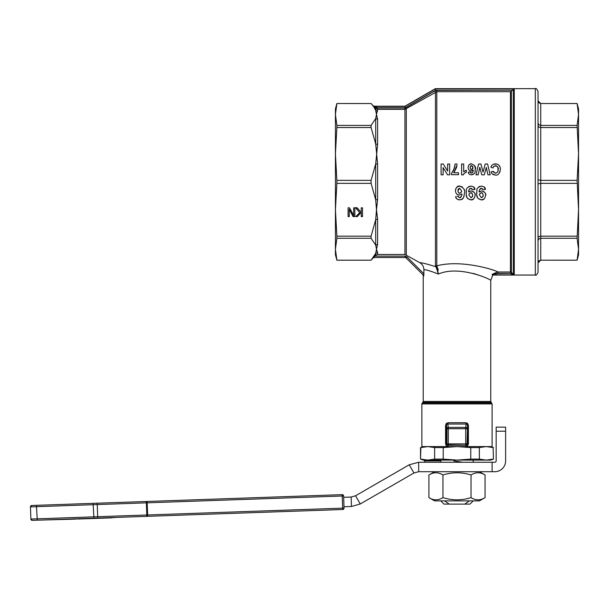 <?xml version="1.0" encoding="UTF-8"?>
<svg xmlns="http://www.w3.org/2000/svg" width="609" height="609" viewBox="0 0 609 609"><rect width="100%" height="100%" fill="white"/><g stroke="black" fill="none" stroke-linecap="round" stroke-linejoin="round"><path stroke-width="0.91" d="M90.246 518.32L90.756 518.305M88.046 518.678L87.65 518.693M112.406 517.543L111.965 517.559M111.972 517.848L105.722 518.061M104.824 518.092L78.492 519.013M78.036 519.028L75.752 518.83M75.76 519.112L37.294 520.17L147.69 516.318L146.495 516.356L146.799 514.993L30.876 519.043L32.269 520.345L31.303 519.987L30.876 519.043L30.45 506.894L30.876 519.043A1.347 1.347 -92 0 0 32.269 520.345L37.294 520.17L36.471 506.68L93.147 504.701L93.969 518.19M85.625 518.48L85.108 518.503M85.633 518.761L85.115 518.784M105.091 518.084L105.715 518.061M113.792 517.498L99.381 518M113.792 517.779L113.381 517.795L113.792 517.779M81.408 518.632L80.662 518.655M497.629 271.873L492.224 274.332L492.818 275.047L535.326 275.047C535.89 275.786 536.788 274.887 538.029 272.345L538.029 91.358C536.788 88.815 535.89 87.917 535.326 88.655L535.326 275.047M485.061 497.622L479.412 500.887L434.567 500.887L428.911 497.622C433.593 500.545 438.274 500.545 442.949 497.622C452.312 500.545 461.668 500.545 471.023 497.622C475.705 500.545 480.379 500.545 485.061 497.622L485.061 474.974L479.412 471.709M485.061 474.974C480.379 472.044 475.705 472.044 471.023 474.974C461.668 472.044 452.312 472.044 442.949 474.974C438.274 472.044 433.593 472.044 428.911 474.974L428.911 497.622M473.193 462.254L473.193 460.092M444.905 462.254L469.067 462.254M342.228 494.653L342.228 494.653A1.347 1.347 -92 0 1 343.621 495.954L342.228 496.008L342.22 494.653L145.977 501.511L147.172 501.466L147.172 502.821L342.228 496.008L342.646 508.157L344.047 508.104L343.621 495.954A1.347 1.347 0 0 0 342.228 494.653L342.22 494.653M342.7 509.109L342.646 508.157L146.799 514.993L146.381 502.844L147.172 502.821L147.69 516.318L342.745 509.505L342.7 509.109M31.752 505.5L30.815 505.927L30.45 506.894L31.752 505.5L36.776 505.318L31.752 505.5A1.347 1.347 88 0 0 30.45 506.894L30.876 519.043M422.829 274.651L423.697 276.098L423.225 275.611L423.225 401.453L490.755 401.453L490.755 280.452L492.818 275.047L492.179 274.834L495.65 274.887M535.326 88.655L435.351 88.655L435.717 90.162L512.458 90.162L513.318 89.272L513.318 274.362L511.408 272.39L511.408 91.236L510.456 91.708L510.456 271.995L511.408 272.39M371.087 236.178L371.087 238.294L336.876 238.294L336.876 236.178L371.087 236.178L375.7 219.72L376.484 209.762L375.7 199.813L377.603 199.623L377.603 164.087L375.7 143.99L371.087 127.525L336.876 127.525L336.876 125.408L371.087 125.408L371.087 127.525M336.876 238.294L335.43 249.241L336.876 260.18L371.087 260.195L373.188 257.889L374.345 257.493M423.902 269.696L423.902 273.822L407.01 256.929L405.099 256.138L374.832 256.138L374.154 257.493L373.188 257.889L375.7 255.27L377.603 254.478L404.939 254.478L419.814 262.677C422.425 264.298 423.788 266.635 423.902 269.696C425.995 269.627 430.814 271.081 438.373 274.058C459.407 264.778 491.965 279.851 490.755 280.452L490.755 280.452M336.876 183.355L336.876 180.355L371.087 180.355L371.087 183.355L336.876 183.355L335.43 209.762L335.43 254.79L336.876 260.195L371.087 260.195L375.7 253.359L376.484 249.241L375.7 245.115L371.087 238.294M512.458 90.162L436.798 90.36L434.773 90.908L435.45 92.073L435.45 265.516L436.798 265.851L436.798 91.708L510.456 91.708M373.789 106.803L375.7 110.343L373.789 106.803L371.087 103.53L336.876 103.515L371.087 103.53L336.876 103.515L335.43 108.912L335.43 114.469L336.876 103.53L335.43 114.469L336.876 125.408M371.087 103.515L373.393 106.073A1.347 1.347 -0 0 0 374.345 106.468L374.345 106.468A1.347 1.347 180 0 1 373.393 106.073L374.185 107.039L373.393 106.073M435.351 88.815L404.939 106.415L376.826 106.415L376.826 107.763L405.297 107.763L404.939 106.415L435.351 88.815L514.278 88.815L513.318 89.272M492.224 274.332L497.949 273.342L510.456 273.342L496.282 273.54L496.282 274.887L514.278 274.887L512.367 274.423L514.278 274.887L514.278 88.815M512.26 90.36L511.408 91.236M510.456 273.342L510.959 272.132M497.949 273.342L497.949 271.995C493.381 269.307 460.275 259.449 436.798 265.851L438.305 269.939M335.43 116.342L335.43 153.94L336.876 180.355M336.876 236.178L335.43 209.762L335.43 247.361M374.154 257.493L405.099 257.493L374.154 257.493M407.01 256.929L406.058 257.889L423.24 275.07L423.902 273.822L423.697 276.098L423.887 274.431M445.575 443.885L446.488 443.885L446.892 444.844L448.285 445.24A1.347 1.347 -90 0 1 447.333 444.844L465.695 445.24L465.695 443.885L467.042 443.885L466.106 445.24L467.088 444.844L467.491 443.885L468.405 443.885L468.405 425.265L467.628 423.362L465.794 422.707L448.178 422.707L446.351 423.362L445.575 425.265L445.575 443.885L446.367 445.818L448.209 446.587L456.986 446.587L443.215 447.569L443.215 459.11L434.636 459.11L434.636 447.569L443.215 447.569M468.405 425.265L467.491 425.265L467.095 424.29L466.136 424.016L465.794 422.707M448.178 422.707L447.843 424.016L466.136 424.016L465.695 427.411A1.347 1.302 7.4 0 1 467.042 428.713L465.695 428.713L465.695 427.411L448.285 427.411L448.285 428.713L446.937 428.713A1.347 1.302 -7.4 0 1 447.333 427.792L448.011 427.434A1.347 1.302 -7.4 0 1 448.285 427.411L447.843 424.016L446.877 424.29L446.488 425.265L445.575 425.265M447.333 444.844A1.347 1.347 -90 0 1 446.937 443.885L448.285 443.885L448.285 445.24M447.866 445.24L448.209 446.587L447.866 445.24L466.106 445.24L465.771 446.587L467.605 445.818L468.405 443.885M470.765 447.569L479.344 447.569L479.344 459.11L470.765 459.11L470.765 447.569L456.986 446.587L492.102 446.587L492.102 403.927L491.151 402.412L422.829 402.412L422.265 402.968L491.707 402.968M492.102 403.927L421.87 403.927L421.87 446.587L448.209 446.587M480.425 275.732L473.315 273.388M473.193 500.887L469.958 504.123L449.244 504.123L444.555 500.887M440.779 500.887L444.022 504.123L449.244 504.123M577.104 103.515L578.55 108.912L578.55 114.469L577.104 103.53L540.731 103.53L538.029 100.812L538.82 102.738L540.731 103.53L577.104 103.515M538.029 262.867L538.82 260.964L540.731 260.18L577.104 260.18L578.55 254.79L578.55 249.241L577.104 238.294L578.55 209.762L578.55 249.241L577.104 260.18L578.55 249.241M538.029 240.601L538.82 238.972L540.731 238.294L540.731 236.178L577.104 236.178M538.029 183.918L540.731 183.355L540.731 180.355L577.104 180.355L578.55 153.94L578.55 209.762L577.104 180.355M538.029 237.677L538.82 236.619L540.731 236.178L540.731 183.355L577.104 183.355M538.029 126.025L538.82 127.091L540.731 127.525L540.731 125.408L577.104 125.408L578.55 114.469L578.55 153.94L577.104 125.408M538.029 179.784L540.731 180.355L540.731 127.525L577.104 127.525M538.029 123.102L538.82 124.731L540.731 125.408L540.731 103.53M434.636 447.569L427.746 446.587L420.857 447.569L420.522 459.11L423.225 460.092L427.746 460.092L434.636 459.11M420.857 459.11L427.746 460.092L456.986 460.092L470.765 459.11M493.457 459.11L493.115 447.569L493.457 459.11L490.755 460.092L456.986 460.092L443.215 459.11M420.522 459.11L420.522 447.569L423.225 446.587M493.457 447.569L490.755 446.587M493.115 447.569L486.233 446.587L479.344 447.569M479.344 459.11L486.233 460.092L493.115 459.11M577.104 238.294L540.731 238.294L540.731 260.18L538.029 262.89M577.104 260.18L540.731 260.18L577.104 260.195M469.417 500.887L464.736 504.123M376.499 106.415L376.575 107.686L374.177 107.032L374.345 106.468L376.826 106.415M405.617 257.592A1.347 1.347 0 0 1 406.058 257.889A1.347 1.347 0 0 0 405.099 257.493L405.099 256.138M423.24 275.07L423.697 276.098M349.262 216.256L348.089 216.256L348.089 207.829L349.497 207.829L353.684 215.365L353.684 207.829L354.857 207.829L354.857 216.256L353.068 216.256L349.262 209.344L349.262 216.568L348.089 216.568L348.089 207.829M353.684 215.053L353.684 207.829M349.262 209.344L353.068 216.568L354.857 216.568L354.857 207.829M361.244 216.568L361.244 212.244L357.369 216.568L355.839 216.568L359.752 212.663L355.603 207.829L357.239 207.829L360.695 211.894L361.244 211.323L361.244 207.829L362.5 207.829L362.5 216.568L361.244 216.568M362.5 207.829L362.5 216.256L361.244 216.256M361.244 211.011L361.244 207.829M355.603 207.524L359.752 212.663M361.244 212.244L357.369 216.568M357.369 216.256L356.143 216.256M374.185 107.039L375.7 108.562L376.575 107.686L377.603 108.006L377.603 109.354L404.939 109.354L436.798 91.708L436.798 90.36M512.367 274.423L510.654 273.54L511.613 272.588M434.773 90.908L405.617 107.823L406.287 108.988L406.287 254.836M375.7 110.343L375.7 108.562L377.603 109.354L376.484 114.469L375.7 110.343L377.603 111.112M497.842 271.995L510.456 271.995M438.373 274.058L437.041 266.833L436.029 266.788L438.373 274.058M371.087 125.408L375.7 118.588L376.484 114.469L377.603 119.265L375.7 118.588L375.7 143.99L377.603 144.394L377.603 119.265M336.876 127.525L335.43 153.94L335.43 114.469M371.087 180.355L375.7 163.89L377.603 144.394M377.603 164.087L375.7 163.89L375.7 199.813L371.087 183.355M468.519 173.002L468.298 172.18C468.275 173.595 469.295 174.486 471.366 174.867C476.733 173.276 474.578 171.236 475.317 169.272C476.215 167.346 474.967 165.534 471.572 163.836C469.752 163.585 468.595 164.811 468.1 167.498C468.351 169.789 469.402 170.969 471.252 171.038L473.17 170.124C473.589 171.106 473.033 172.119 471.488 173.162L470.3 171.959L468.298 172.18L470.3 171.959L470.475 172.583M470.133 167.247L471.473 165.557L472.995 167.665L471.572 169.508C470.917 169.842 470.437 169.165 470.125 167.475L470.194 168.213M472.873 166.752L472.683 166.326M471.473 165.557L470.605 165.907M471.252 171.038L470.079 170.802M468.504 165.633L469.166 164.75M469.851 164.24L471.572 163.836M474.571 165.564L475.248 167.939L475.165 171.251M473.52 174.204L472.698 174.638M469.63 174.402L469.196 174.06M469.037 173.885L468.732 173.451M471.1 169.431L472.447 169.18M472.538 169.096L472.972 168.046M473.17 170.124L472.165 170.87M470.78 172.948L471.983 173.063L472.759 172.309M485.373 189.452C485.624 187.838 484.353 186.712 481.567 186.072C474.898 188.014 477.509 190.609 476.619 193.053C477.106 194.971 475.439 198.252 481.3 199.866C483.531 200.201 484.977 198.679 485.632 195.306C486.226 193.624 484.931 192.155 481.734 190.891L479.291 192.025C478.75 190.914 479.443 189.643 481.369 188.227L482.876 189.726L485.373 189.452L484.003 186.818M483.006 196.258L483.089 195.306C483.493 196.144 482.937 196.951 481.422 197.719L479.519 195.093C479.154 194.256 479.747 193.487 481.293 192.787C482.084 192.337 482.678 193.182 483.089 195.306L483.044 194.576M481.422 197.719L482.945 196.509M483.668 191.439L484.109 191.766M485.358 193.563L485.632 195.306M484.551 198.465L484.102 198.907M483.927 199.044L481.3 199.866L478.126 198.496M477.563 197.735L476.695 194.72L476.9 190.107M478.88 186.879L479.268 186.636M479.626 186.453L480.136 186.27M482.625 193.449L481.293 192.787L479.694 193.936M479.291 192.025L480.075 191.34M482.237 188.47L480.707 188.371L479.938 189.064M482.876 189.726L482.785 189.285M457.313 196.326L456.933 196.372M459.232 197.689L458.174 196.235L458.394 197.012M461.759 193.936L459.361 195.078L461.759 193.936C462.322 195.055 461.622 196.326 459.658 197.735L460.61 197.438M460.739 197.331L461.097 196.928M461.356 192.048L461.546 190.868C461.873 191.759 461.279 192.528 459.765 193.175L461.241 192.284M458.668 192.764L459.765 193.175C458.95 193.601 458.349 192.756 457.96 190.632L458.029 191.515M456.369 198.351L455.677 196.509C455.639 198.275 456.917 199.394 459.506 199.866L458.029 199.63M459.506 199.866C461.477 198.953 463.495 201.16 464.446 192.878L463.951 196.593M463.007 198.313L461.18 199.585M460.747 199.722L460.358 199.798M464.446 192.878C465.451 190.252 463.891 187.983 459.765 186.08L462.338 186.91M464.104 189.726L464.218 190.229M456.811 187.169L459.765 186.08C457.595 185.661 456.156 187.184 455.425 190.663L455.814 188.577M455.425 190.663C455.76 193.548 457.07 195.017 459.361 195.078L457.511 194.591M457.998 189.97L457.96 190.632L459.643 188.234L458.272 189.041M458.212 189.155L458.029 189.757M459.643 188.234L461.546 190.868M473.505 186.818L474.883 189.452C475.134 187.838 473.863 186.712 471.077 186.072C464.408 188.014 467.019 190.609 466.129 193.053C466.616 194.971 464.949 198.252 470.81 199.866C473.041 200.201 474.487 198.679 475.142 195.306C475.736 193.624 474.441 192.155 471.244 190.891L468.801 192.025C468.252 190.914 468.953 189.643 470.879 188.227L472.386 189.726L474.883 189.452L472.386 189.726L472.295 189.285M472.515 196.25L472.599 195.306C473.003 196.144 472.447 196.951 470.932 197.719L469.029 195.093C468.664 194.256 469.257 193.487 470.795 192.787C471.594 192.337 472.188 193.182 472.599 195.306L472.554 194.576M470.932 197.719L472.455 196.509M473.17 191.439L473.619 191.766M474.868 193.563L475.142 195.306M474.061 198.465L473.612 198.907M473.437 199.044L470.81 199.866L467.636 198.496M467.073 197.735L466.205 194.72L466.41 190.107M468.39 186.879L468.778 186.636M469.136 186.453L469.646 186.27M472.135 193.449L470.795 192.787L469.204 193.936M468.801 192.025L469.585 191.34M471.747 188.47L470.217 188.371L469.448 189.064M464.949 170.893L466.372 170.254L463.693 171.814L463.693 164.019L461.622 164.019L461.622 174.867L463.304 174.867C462.863 174.547 463.891 173.634 466.372 172.134L465.641 172.446M464.979 172.865L463.685 174.113M466.372 172.134L466.372 170.254M493.1 167.993C493.008 166.942 493.808 166.173 495.498 165.701C497.956 166.851 498.84 168.114 498.147 169.485C498.337 171.54 497.431 172.758 495.444 173.146L493.176 171.335L491.014 171.852L492.118 173.831L495.338 175.004C497.835 175.651 499.525 173.763 500.392 169.325C500.332 166.006 498.695 164.179 495.467 163.836C492.62 164.301 491.128 165.465 490.983 167.33L492.392 167.772M493.389 174.654L492.118 173.831L491.014 171.852M493.351 171.86L493.572 172.248M494.919 173.093L496.122 173.07L497.568 172.065M498.048 170.733L497.956 167.719M497.842 167.338L496.982 166.158M496.404 165.854L493.899 166.348M495.338 175.004L494.135 174.882M500.05 171.723L498.756 173.763M493.26 164.293L496.891 164.019M497.918 164.445L498.368 164.734M498.977 165.275L500.118 167.254M500.126 167.292L500.392 169.325M491.28 166.47L491.767 165.572M492.11 167.681L490.983 167.33M457.085 164.019L455.083 164.019C454.192 169.332 452.982 172.385 451.452 173.177L451.452 174.684L458.531 174.684L458.531 172.758L453.819 172.758L457.032 164.902M456.788 166.47L456.59 167.269M456.461 167.696L453.819 172.758M452.464 171.936L454.352 168.137M454.588 167.361L455.083 164.019M487.596 164.019L485.213 164.019L483.066 172.096L480.927 164.019L478.605 164.019L475.979 174.821L478.172 174.821L479.831 167.277L481.734 174.821L484.33 174.821L486.294 167.406L487.916 174.821L490.161 174.821L487.596 164.019M478.172 174.821L475.979 174.821M484.33 174.821L481.734 174.821M490.161 174.821L487.916 174.821M449.663 174.821L449.663 164.019L447.645 164.019L447.645 171.106L443.268 164.019L441.091 164.019L441.091 174.821L443.108 174.821L443.108 167.574L447.546 174.821L449.663 174.821L447.546 174.821M443.108 174.821L441.091 174.821M435.45 265.516L436.029 266.788C427.389 264.078 421.984 262.715 419.814 262.677M377.603 254.478L377.603 252.59L376.484 249.241L377.603 244.437L377.603 219.309L376.484 209.762L377.603 199.623M377.603 219.309L375.7 219.72L375.7 245.115L377.603 244.437M377.603 252.59L375.7 253.359L375.7 255.27M335.43 209.762L335.43 153.94M344.001 506.757L351.469 506.498L351.142 497.043L343.666 497.309M355.534 495.787L360.262 503.97L413.953 472.98L409.225 464.789L355.534 495.787L351.142 497.043M440.779 460.906L424.572 460.906L424.572 462.216L424.572 460.092M505.615 431.202L496.16 431.202L496.16 460.906A1.347 1.347 90 0 1 494.812 462.254L492.11 462.254L492.11 471.709L494.812 471.709A10.802 10.802 -90 0 0 505.615 460.906L505.615 427.145L496.16 427.145L496.16 431.202L496.16 427.145L505.615 427.145M462.741 462.254L453.766 460.906M492.11 462.254L418.68 462.254L418.68 471.709L492.11 471.709M418.68 471.709L413.953 472.98M409.225 464.789L418.68 462.254M360.262 503.97L351.469 506.498M96.953 503.217L97.212 503.605L96.945 503.217L145.977 501.511L36.776 505.318L93.443 503.346L93.147 504.701L97.349 504.556L146.381 502.844L145.977 501.511M342.745 509.505A1.347 1.347 0 0 0 344.047 508.104A1.347 1.347 -92 0 1 342.745 509.505L147.69 516.318M442.949 497.622L442.949 474.974M471.023 497.622L471.023 474.974M97.699 517.665L97.212 503.605M36.776 505.318L36.471 506.68L30.45 506.894M405.617 107.823L404.939 108.006L404.939 254.478M404.939 108.006L377.603 108.006M467.491 425.265L467.491 443.885L467.042 443.885L467.491 425.265M465.695 428.713L465.695 443.885L448.285 443.885L448.285 428.713L465.695 428.713M446.488 443.885L446.488 425.265L446.937 428.713L446.937 443.885L446.488 443.885M405.297 107.763L435.717 90.162M93.451 503.346L93.215 503.75M434.567 471.709L428.911 474.974M440.779 460.092L440.779 462.254M421.87 403.927L422.265 402.968M490.755 401.453L491.151 402.412M423.225 401.453L422.829 402.412M373.393 105.821L374.345 106.217L404.939 106.217L435.351 88.655M343.621 495.954L344.047 508.104"/></g></svg>
